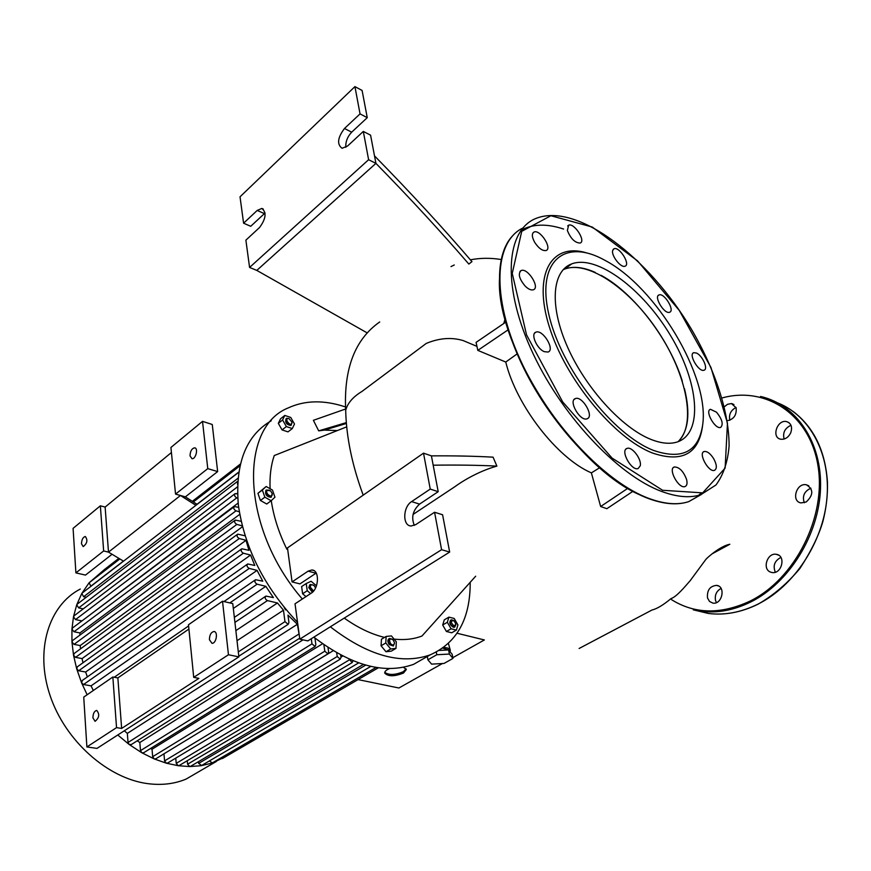 <?xml version="1.0" encoding="UTF-8"?>
<svg xmlns="http://www.w3.org/2000/svg" width="871" height="871" viewBox="0 0 871 871"><rect width="100%" height="100%" fill="white"/><g stroke="black" fill="none" stroke-linecap="round" stroke-linejoin="round"><path stroke-width="1.31" d="M123.53 561.164L108.494 552.127L103.649 550.951L75.897 572.889L85.489 575.089L112.065 554.272M195.899 505.332L180.46 495.49L108.494 552.127L105.13 507.074L171.424 452.528M117.868 677.91L121.635 728.428L116.54 727.623L112.849 676.996L117.868 677.91L188.92 629.058M197.14 504.374L185.36 496.862L175.539 494.107L207.766 468.631L217.652 471.57L185.36 496.862M193.71 677.377L228.463 654.752L222.519 601.23L188.484 624.736L193.71 677.377L198.893 678.367L121.635 728.428M222.519 601.23L232.764 603.603L238.872 656.876L96.975 748.407L86.882 746.937L116.54 727.623M112.849 676.996L83.736 697.105L86.882 746.937M209.432 639.75C209.486 635.003 210.989 632.248 213.918 631.519C218.36 631.442 216.324 643.789 211.98 643.299L209.432 639.75M92.914 717.846C93.045 713.567 94.297 711.084 96.681 710.409C99.827 714.144 99.294 717.78 95.081 721.33L92.914 717.846M228.463 654.752L238.872 656.876M103.649 550.951L100.361 505.811L105.13 507.074M217.652 471.57L212.263 424.493L202.518 421.357L170.923 447.476L175.539 494.107M75.897 572.889L73.088 528.359L100.361 505.811M202.518 421.357L207.766 468.631M190.03 455.892L191.99 458.701C195.812 459.365 198.544 447.955 194.592 447.825C191.707 448.554 190.194 451.243 190.03 455.892M81.482 543.776L83.202 546.596C87.22 543.471 87.927 540.096 85.325 536.482C82.974 537.146 81.689 539.585 81.482 543.776M287.626 549.013L286.864 549.22C278.818 532.802 273.625 516.612 271.262 500.662M270.805 497.199L270.674 496.078M270.097 488.729C269.542 476.35 270.925 465.288 274.234 455.555L346.647 426.877M286.864 549.22L287.593 548.784M475.675 576.221L421.956 636.026C413.649 639.216 404.351 640.239 394.051 639.107M384.536 637.409C371.264 634.197 357.839 627.762 344.23 618.094M337.36 430.557L324.306 430.111L318.699 430.862L313.386 420.312L345.602 408.989M318.699 430.862L346.266 422.631M329.467 427.65L329.771 428.467M325.819 428.739L326.124 429.566M288.987 418.581L291.927 422.065C292.123 428.957 282.585 417.655 288.987 418.581M289.15 418.635L286.603 418.298C285.1 422.032 286.603 424.351 291.121 425.222L291.959 422.25M291.252 425.146L290.816 425.462C286.428 424.7 284.871 422.413 286.167 418.603M292.318 428.554L288.018 431.874L282.073 429.915L286.374 426.572L282.596 419.985L284.806 415.434L290.74 417.449L294.485 423.992L292.318 428.554L286.374 426.572M282.073 429.915L278.317 423.35L282.596 419.985M278.317 423.35L280.527 418.799L284.806 415.434M267.31 490.308L270.598 490.874L272.155 493.4C273.342 499.355 264.305 493.607 267.31 490.308M269.76 490.275L266.232 490.035C265.198 494.173 266.864 496.514 271.229 497.058L272.188 493.541M271.404 496.971L270.914 497.297C266.548 496.753 264.882 494.412 265.916 490.275L266.232 490.035M274.953 497.178L271.164 500.749L264.849 497.189L262.345 490.035L266.167 486.497L272.46 490.068L274.953 497.178M264.849 497.189L260.418 500.477L266.733 504.015L271.164 500.749M260.418 500.477L257.925 493.334L262.345 490.035M257.925 493.334L266.167 486.497M313.571 591.028L310.316 587.206C310.49 584.495 311.807 584.038 314.279 585.813L315.552 587.936M313.56 585.225L310.359 584.43L309.085 587.402L312.645 592.04M312.384 592.28L308.759 587.62L309.88 584.713M306.015 596.602L302.618 593.772L307.234 590.723L306.222 583.516L311.11 581.284L316.467 585.791M310.631 593.576L307.234 590.723M302.618 593.772L301.627 586.575L306.222 583.516M284.207 607.501L285.568 609.907M390.556 643.658C388.727 639.477 389.533 638.16 392.984 639.695L394.498 642.689C394.215 645.367 392.897 645.683 390.556 643.658M392.342 639.183L389.489 638.432C387.758 639.662 387.813 641.666 389.642 644.431L393.311 646.01L394.509 642.852M393.387 645.977L389.304 644.638C387.508 641.938 387.432 639.956 389.065 638.672M391.427 635.906L396.327 641.862L395.978 648.383L390.709 648.971L385.777 642.972L386.147 636.44L391.427 635.906M390.709 648.971L385.984 651.748L391.253 651.16L395.978 648.383M385.984 651.748L381.063 645.781L385.777 642.972M381.063 645.781L381.454 639.249L386.147 636.44M454.085 626.009C450.372 622.242 450.405 620.511 454.172 620.827L455.892 624.202L454.085 626.009M453.53 620.392L451.145 619.814C449.294 622.33 450.133 624.736 453.66 627.055L454.804 627.022L455.892 624.42M454.477 627.207L453.334 627.251C449.828 624.975 448.979 622.569 450.775 620.032M456.382 630.092L451.722 632.782L446.42 631.486L442.686 624.997L444.286 619.847L448.913 617.125L454.205 618.464L457.928 624.932L456.382 630.092L451.08 628.786L447.335 622.275L448.913 617.125M446.42 631.486L451.08 628.786M442.686 624.997L447.335 622.275M470.198 582.318C470.34 618.726 457.003 642.907 430.187 654.861C401.106 665.041 367.812 655.689 330.327 626.804M302.335 599.019C241.485 528.958 238.371 427.432 288.421 407.835C305.166 400.17 324.186 399.876 345.471 406.942M271.197 420.802C246.014 435.5 235.061 463.524 238.338 504.875C244.435 547.717 264.174 586.869 297.534 622.33M313.843 637.137C351.133 665.586 384.361 674.666 413.562 664.366L428.684 655.711M449.872 623.288L450.089 622.558M770.41 572.062L772 572.508C781.831 574.49 786.328 555.458 776.301 554.326C767.416 552.421 761.94 568.937 770.41 572.062M775.332 572.214C772.719 565.715 774.569 560.793 780.895 557.429M806.208 501.99C813.568 494.978 813.623 489.252 806.372 484.799C796.464 482.425 790.857 501.456 801.026 502.915L806.208 501.99M804.292 502.763C802.082 496.089 804.292 491.233 810.912 488.185M790.748 432.778C792.577 427.03 791.216 423.306 786.676 421.618C777.302 419.103 771.031 437.569 780.699 439.202C785 439.67 788.353 437.525 790.748 432.778M784.118 439.038C782.561 432.724 784.858 428.14 790.988 425.298M727.241 420.737C733.828 419.343 736.79 415.021 736.137 407.78L731.422 403.556L727.459 404.318L724.389 406.757M729.822 420.279C728.668 414.574 730.736 410.306 736.039 407.476M707.502 597.963L709.527 601.469L712.903 603.113C722.19 604.822 726.055 586.259 716.604 585.377C709.909 586.063 706.882 590.266 707.502 597.963M716.441 602.59L715.527 600.467C714.623 595.024 716.474 591.017 721.068 588.437M640.25 465.8C641.927 459.365 631.987 446.213 627.087 448.402C619.869 450.22 631.475 471.353 638.16 468.522L640.25 465.8M587.217 418.733C594.37 416.338 582.231 395.597 575.437 398.57C567.979 400.573 580.162 421.804 587.054 418.799L587.217 418.733M544.299 351.666L548.011 352.047C555.404 349.902 542.775 329.075 535.948 332.156C530.297 333.637 536.765 348.803 544.299 351.666M525.289 286.232C528.457 289.248 531.147 290.424 533.357 289.782C540.39 287.659 527.619 267.506 521.163 270.533C517.777 273.668 519.149 278.894 525.289 286.232M534.707 242.378C538.692 248.355 542.47 251.066 546.052 250.521C552.606 248.518 540.064 229.138 534.075 232.013C531.604 233.537 531.811 236.988 534.707 242.378M567.369 230.477C570.69 238.665 574.947 242.857 580.13 243.053C586.237 241.213 574.185 222.519 568.621 225.197L567.369 230.477M612.705 250.402C610.952 255.464 620.969 268.279 625.04 266.188C630.822 264.501 619.314 246.264 614.044 248.758L612.705 250.402M659.151 294.888L659.042 294.931C653.402 296.467 664.475 314.638 669.603 312.243C675.177 310.707 664.399 292.819 659.151 294.888M696.473 353.049L693.762 352.668C688.068 354.127 698.858 372.548 704.051 370.208C708.504 369.141 702.505 355.586 696.473 353.049M716.485 412.168L710.453 409.305C704.53 410.774 715.233 429.762 720.665 427.4C723.594 424.362 722.201 419.278 716.485 412.168M713.643 458.614C710.29 453.453 707.132 451.08 704.182 451.505C697.867 453.018 708.689 472.811 714.503 470.34C717.171 468.642 716.887 464.733 713.643 458.614M686.555 479.398C683.387 471.2 679.326 467.052 674.383 466.965C667.589 468.609 678.716 489.186 684.998 486.562C687.012 485.691 687.524 483.307 686.555 479.398M586.575 252.884C551.844 242.323 532.682 273.429 549.133 326.211C565.137 378.863 614.273 438.472 652.64 453.072C681.928 462.893 698.542 453.998 702.483 426.387L702.516 426.104M653.707 450.481C682.516 460.204 698.869 451.494 702.745 424.351C709.44 376.011 655.95 286.886 604.953 260.342C565.323 237.99 536.362 260.244 548.719 313.995C560.456 367.508 612.792 434.999 653.707 450.481M684.475 388.706C690.551 413.42 688.438 431.08 678.106 441.684C696.615 424.58 686.74 374.878 658.683 332.406C630.865 289.782 588.567 260.037 564.735 269.052L563.069 269.77L564.735 269.052C573.216 265.993 583.385 267.114 595.241 272.416M650.713 439.311C661.198 443.481 670.115 444.352 677.464 441.913C703.55 433.061 698.771 382.336 670.724 335.858C643.081 289.216 596.994 254.354 571.681 263.891C552.029 271.023 549.22 305.71 567.446 346.843C585.53 387.933 621.818 427.813 650.713 439.311M236.705 493.705L237.467 493.117M81.188 621.491L238.142 503.057M79.871 635.144L79.936 632.945L239.743 514.358M82.995 662.755L82.07 658.596L75.57 657.365L239.296 538.528C237.021 537.157 236.498 535.698 237.729 534.152L244.969 535.763L244.838 535.186M80.513 648.851L80.197 645.563L242.443 526.737M87.35 676.919L85.641 672.02L78.695 670.757L243.39 553.205C241.093 551.822 240.57 550.352 241.833 548.784L248.943 550.33L246.036 540.325L82.07 658.596M93.306 690.496L91.063 685.858L83.518 684.53L249.248 568.415C246.939 567.032 246.428 565.551 247.702 563.962L254.789 565.464L250.587 555.067L85.641 672.02M229.835 602.928L257.13 584.191C254.8 582.808 254.288 581.316 255.584 579.716L262.77 581.197L257.076 570.385L91.063 685.858M234.92 622.395L267.441 600.598C265.111 599.204 264.599 597.702 265.916 596.091L273.396 597.604L265.818 586.325L233.319 608.448M299.341 635.71L297.381 624.278L287.953 615.111L288.943 622.558L288.149 624.344L284.969 621.654L283.467 610.201L277.468 602.982L235.856 630.626M283.467 610.201L237.021 640.708M297.381 624.278L127.34 733.382L124.303 730.78M342.706 656.059L340.975 657.093M303.021 639.847L139.828 742.506L137.237 740.807M333.147 650.735L163.857 753.883M384.742 672.368C388.999 675.308 395.194 675.079 403.317 671.693L406.093 668.852M403.436 667.262L406.343 669.483L403.534 673.022C394.443 676.625 388.172 676.636 384.71 673.076C384.568 671.487 386.191 669.973 389.566 668.569M439.267 650.43L448.619 649.94L452.18 654.339L452.931 658.443L444.047 663.441L431.591 664.127L427.89 659.804L436.785 654.731L449.382 654.067L452.931 658.443M427.313 656.505L427.89 659.804M436.306 652.096L436.785 654.731M448.619 649.94L449.382 654.067M442.762 648.133L448.587 649.94M443.633 647.491C447.629 647.665 449.85 648.59 450.318 650.278L450.024 651.671M448.423 643.484L450.318 650.278M358.046 679.598L398.896 688.003L442.414 663.528M457.09 633.261L484.363 639.945L452.8 657.692M322.542 643.756L152.044 749.223L150.52 748.505M200.384 770.77L186.1 779.088C174.614 783.889 161.941 785.413 148.07 783.682C107.895 778.696 65.173 740.905 50.028 695.396C34.677 649.897 48.874 605.225 80.295 589.046M225.349 756.834L211.991 763.094L201.059 765.718L189.802 766.567L178.239 765.718L166.383 763.203L154.243 758.935L141.831 752.784L129.137 744.455L117.759 734.993M87.133 694.753L81.624 682.897L76.702 668.852L73.523 655.21L71.955 641.949L71.934 629.112L73.502 616.712L76.724 604.801L81.798 593.456L89.092 582.797L104.346 569.623M222.693 758.38L220.635 758.064M212.35 762.898L209.388 760.927M201.647 765.467L198.642 763.399L198.468 761.657M190.629 766.284L189.802 766.567L187.581 764.215L187.254 760.721M314.921 637.997L315.857 644.692L315.073 646.511L311.981 643.843L311.274 638.748M327.986 647.491L328.639 652.031L327.866 653.849L324.807 651.192L323.881 644.703M340.67 655.003L341.007 657.333L340.245 659.151L337.219 656.516L336.685 652.815M352.962 660.762L352.2 662.581L349.097 659.097M237.511 484.254L237.674 481.304M237.718 498.147L236.749 497.864C234.528 496.514 233.994 495.098 235.159 493.607L237.5 493.933M239.296 511.767L235.997 510.842C233.755 509.481 233.221 508.043 234.419 506.53L238.654 507.379M80.197 645.563L74.024 644.366L236.847 524.407C234.582 523.036 234.059 521.587 235.279 520.063L241.147 521.337M236.847 524.407L242.225 525.877M239.296 538.528L246.036 540.325M243.39 553.205L250.587 555.067M249.248 568.415L257.076 570.385M257.13 584.191L265.818 586.325M267.441 600.598L277.468 602.982M83.518 684.53L81.624 682.897L82.266 680.491L247.331 564.234M75.57 657.365L73.523 655.21L74.296 653.392L237.358 534.424M78.695 670.757L76.702 668.852L77.432 666.75L241.452 549.057M179.306 765.446L178.239 765.718L176.225 763.377L175.746 758.129M167.711 762.963L166.383 763.203L164.575 760.895L163.966 753.916M155.844 758.772L154.243 758.935L152.665 756.692L152.044 749.223M143.704 752.729L141.831 752.784L140.481 750.65L139.828 742.506M131.303 744.553L129.137 744.455L128.037 742.473L127.34 733.382M103.693 571.463L104.248 569.678L118.859 558.355M79.936 632.945L74.002 631.758L71.934 629.112L72.707 627.849L234.049 506.813M74.024 644.366L71.955 641.949L72.739 640.414L234.909 520.335M81.308 620.783L75.527 619.586L73.502 616.712L74.22 615.71L234.8 493.879M83.246 608.862L78.673 607.893L76.724 604.801L77.367 604.049L237.25 481.609M86.185 597.299L83.638 596.744L81.798 593.456L82.331 592.944L238.632 472.365M90.954 586.292L89.092 582.797L119.839 558.942M632.879 491.342L606.858 508.697L600.652 506.519L627.697 488.402M517.134 353.898L505.757 362.042L477.809 350.371L476.089 342.368L505.79 322.118M477.809 350.371L508.109 329.848M503.765 323.489L505.006 319.243M476.949 346.364L463.23 340.605C451.646 337.077 439.332 338.013 426.278 343.414L361.998 391.417C352.929 396.904 347.496 403.229 345.689 410.383C346.32 437.111 352.167 465.375 363.207 495.153M471.951 261.638L468.838 264.065C440.595 231.316 409.62 197.75 375.924 163.367L374.508 155.887C410.393 192.458 442.871 227.712 471.951 261.638M601.186 275.378C633.968 292.95 669.679 339.832 682.331 381.193M600.652 506.519L591.376 472.888L599.52 467.836M591.376 472.888C556.907 457.972 516.383 405.472 505.757 362.042M249.574 267.441L245.883 240.156L259.602 227.451C265.993 218.708 266.744 212.372 261.833 208.441L257.206 210.434L243.597 223.205L240.026 196.813L354.933 86.61L360.039 113.894L344.481 128.494C337.589 137.662 336.783 144.259 342.053 148.299L347.616 145.969L363.316 131.434L368.607 159.72L249.574 267.441L256.793 270.402L367.29 332.951M493.073 457.166L496.884 466.105C478.07 465.168 456.84 464.864 433.181 465.201L431.417 455.871C454.281 455.707 474.837 456.143 493.073 457.166M256.793 270.402L375.924 163.367L368.607 159.72M496.884 466.105C482.175 470.188 466.638 478.157 454.706 486.813L413.05 514.445M243.597 223.205L250.728 226.297L265.078 212.97M345.82 147.341C345.482 141.744 347.442 136.682 351.688 132.174L367.257 117.661L362.096 90.453L354.933 86.61M374.508 155.887L370.578 135.168L363.316 131.434M360.039 113.894L367.257 117.661M414.324 525.387C411.068 517.461 412.821 510.373 419.572 504.113L438.2 491.68L433.181 465.201M449.665 552.062L442.588 514.761L434.575 512.257L441.586 549.699L449.665 552.062L307.811 640.914L299.809 639.14L295.029 603.81L311.176 593.216C319.178 588.567 319.657 569.754 311.818 569.993L308.073 571.169L292.079 581.915L299.962 583.897L316.217 573.064M292.079 581.915L287.474 547.892L423.513 453.149L431.417 455.871M441.586 549.699L299.809 639.14M423.513 453.149L430.241 489.088L411.602 501.609C402.794 506.911 402.358 526.008 411.123 525.986L415.75 524.614L434.575 512.257M430.241 489.088L438.2 491.68M702.255 611.638L700.415 611.192M778.075 403.055C810.139 415.913 831.021 454.662 826.884 498.789C822.812 542.883 793.873 586.27 757.966 604.136C741.079 612.422 724.487 615.525 708.199 613.424L693.24 609.809M760.546 396.468C796.159 404.427 822.278 442.25 820.493 488.773C818.86 535.24 788.93 582.939 750.911 601.894C734.003 610.233 717.399 613.369 701.101 611.279L708.199 613.424C724.563 615.536 741.199 612.444 758.118 604.147C773.633 595.241 787.602 583.298 800.014 568.328C811.358 550.853 819.001 535.121 822.964 521.163C826.307 508.011 827.798 494.968 827.45 482.033C825.294 450.906 813.917 427.421 793.318 411.591M722.048 397.96C765.413 385.875 809.725 414.095 817.956 465.593C826.644 516.895 794.973 579.019 750.236 601.012C721.046 614.654 694.808 614.197 671.53 599.662M662.581 490.275L702.69 492.866L725.129 468.086L727.459 423.186L710.954 367.475L679.26 310.414L637.561 260.886L592.258 227.037L550.897 215.736L521.729 231.327L512.246 273.418L526.541 334.856L562.666 401.901L612.095 458.102L662.581 490.275M662.036 491.582C677.192 497.123 690.115 498.168 700.796 494.706L715.973 484.984C723.376 474.945 727.753 461.989 729.092 446.115C729.288 412.527 715.08 369.642 691.269 328.944C648.83 257.62 577.636 202.616 536.59 218.186C506.508 229.323 501.544 283.26 530.624 348.302C559.454 413.3 617.452 475.446 662.036 491.582M522.796 228.039C494.423 241.692 491.146 296.249 520.325 359.886C549.285 423.491 605.933 483.187 649.82 498.767C665.009 504.2 677.976 505.158 688.732 501.631L701.209 494.565M698.564 495.349L700.676 493.552M563.602 229.04C546.846 223.499 532.671 223.891 521.076 230.205M499.442 279.602C496.328 349.968 579.357 473.595 645.073 496.895M198.642 763.399L365.711 665.106M187.581 764.215L358.634 662.896M176.225 763.377L349.227 659.957M164.575 760.895L337.219 656.516M152.665 756.692L324.807 651.192M140.481 750.65L311.981 643.843M128.037 742.473L298.709 634.164M238.295 651.922L284.969 621.654M103.66 571.006L119.49 558.736M192.981 501.729L239.971 465.288M74.002 631.758L235.997 510.842M75.527 619.586L236.749 497.864M78.673 607.893L237.435 486.9M83.638 596.744L237.914 478.299M90.78 586.248L123.399 561.087M197.009 504.287L238.665 472.147M257.206 210.434L264.349 213.591M344.481 128.494L351.688 132.174M308.073 571.169L315.977 573.216M411.602 501.609L419.572 504.113M213.918 631.519L214.527 631.649M195.202 448.01L194.592 447.825M346.331 423.48L324.306 430.111M291.927 422.065L292.046 422.631M455.892 624.202L455.925 624.801M430.187 654.861L413.562 664.366M776.301 554.326L778.554 555.143M806.372 484.799L808.811 485.822M786.676 421.618L788.974 422.664M731.956 403.654L733.959 404.569M716.604 585.377L718.521 585.998M626.009 449.066L627.087 448.402M574.239 399.375L575.437 398.57M534.707 333.06L535.948 332.156M519.965 271.447L521.163 270.533M532.987 232.862L534.075 232.013M567.663 225.937L568.621 225.197M613.184 249.389L614.044 248.758M658.247 295.476L659.042 294.931M693 353.158L693.762 352.668M709.691 409.784L710.453 409.305M703.354 451.995L704.182 451.505M673.446 467.52L674.383 466.965M511.81 236.683C491.549 259.46 496.252 315.302 526.639 373.953C556.961 432.56 608.589 484.298 649.374 498.876C664.66 504.331 677.78 505.245 688.732 501.631L700.796 494.706M564.735 269.052L571.681 263.891M186.1 779.088L216.389 761.439M265.546 596.341L234.343 617.376M255.214 579.966L223.934 601.556M188.604 625.933L114.232 677.246M240.233 464.145L192.339 501.315M193.351 501.957L239.819 465.941M376.109 667.415L212.067 763.061M363.37 664.431L190.324 766.458M370.828 666.391L201.364 765.631M378.406 667.763L222.421 758.543M179.001 765.631L352.2 662.581M143.367 752.936L315.073 646.511M167.395 763.159L340.245 659.151M238.796 656.211L288.149 624.344M155.517 758.979L327.866 653.849M130.955 744.77L299.689 638.214M501.065 259.514C490.613 257.805 480.357 257.903 470.307 259.83M454.27 264.98L450.993 266.58M345.678 410.176C343.686 368.607 355.03 339.2 379.723 321.954M711.945 553.923L729.833 544.266C720.709 545.812 707.274 557.462 705.641 559.705L690.224 580.641C685.346 586.161 676.517 596.94 671.018 598.595C663.31 605.007 656.941 608.829 651.933 610.048L579.117 648.481M261.833 208.441L263.325 209.105M311.818 569.993L313.636 570.472"/></g></svg>
